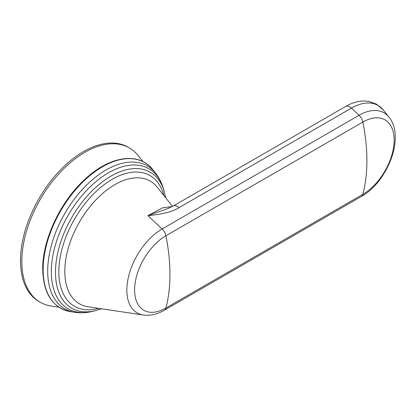 <?xml version="1.0" encoding="UTF-8"?>
<svg xmlns="http://www.w3.org/2000/svg" width="416" height="416" viewBox="0 0 416 416"><rect width="100%" height="100%" fill="white"/><g stroke="black" fill="none" stroke-linecap="round" stroke-linejoin="round"><path stroke-width="0.62" d="M58.947 307.221L51.225 306.056A89.107 51.449 -60 0 1 40.274 302.281A89.107 51.449 -60 0 1 26.619 230.875A89.107 51.449 -60 0 1 84.833 152.355A89.107 51.449 -60 0 1 129.386 147.94A89.107 51.449 -60 0 1 138.133 155.532L142.995 161.637M172.182 206.591L162.557 207.813L147.898 215.66C163.093 214.152 173.482 211.474 179.057 207.631A8.024 4.633 -120 0 0 173.347 205.951L167.757 208.562L147.898 215.66L162.1 228.998A8.024 4.633 60 0 1 165.89 235.773L362.851 122.06A44.262 25.553 -60 0 1 394.15 140.13A44.262 25.553 -60 0 1 362.851 194.34L165.89 308.048A44.262 25.553 -60 0 1 134.597 289.978A44.262 25.553 -60 0 1 165.89 235.773A173.862 100.381 -120 0 1 169.941 274.248A173.862 100.381 60 0 1 165.89 308.048A8.024 4.633 -120 0 1 164.419 310.164C157.383 314.293 150.348 315.916 143.312 315.032A49.873 28.798 -60 0 1 128.216 277.992A49.873 28.798 -60 0 1 162.1 228.998L359.06 115.284L351.421 108.113A8.024 4.633 -120 0 0 345.717 106.439C351.874 102.84 358.067 101.02 364.307 100.968L368.69 101.353L376.48 104.146L383.292 110.032A53.258 30.748 120 0 0 351.421 108.113L179.057 207.631M40.274 302.281L38.953 301.517A89.107 51.449 -60 0 1 25.293 230.11A89.107 51.449 -60 0 1 83.507 151.59A89.107 51.449 -60 0 1 128.06 147.176L129.386 147.94M43.139 269.677A84.063 48.537 120 0 0 70.907 311.73C52.723 308.043 43.321 293.888 42.708 269.266C42.312 239.845 60.528 201.224 85.218 179.041C109.912 155.834 139.136 151.622 152.88 169.744A84.063 48.537 120 0 0 86.096 178.927A84.063 48.537 120 0 0 43.139 269.677M165.708 197.829L163.322 188.37C161.606 182.598 158.974 177.455 155.433 172.947A82.524 47.648 120 0 0 89.872 181.964A82.524 47.648 120 0 0 47.694 271.05A82.524 47.648 120 0 0 74.958 312.333L70.907 311.73M163.322 188.37A80.85 46.68 120 0 0 100.303 178.188A80.85 46.68 120 0 0 51.34 271.788A80.85 46.68 120 0 0 92.264 311.454C86.398 312.853 80.631 313.149 74.958 312.333M164.2 191.272A78.489 45.318 120 0 0 103.017 181.386A78.489 45.318 120 0 0 55.484 272.256A78.489 45.318 120 0 0 95.212 310.762L92.264 311.454M163.868 195.51A75.488 43.581 -60 0 0 105.414 183.732A75.488 43.581 -60 0 0 58.848 271.742A75.488 43.581 120 0 0 98.717 308.355M172.536 206.404L157.238 187.184A70.808 40.882 120 0 0 114.868 184.636A70.808 40.882 120 0 0 64.797 271.357A70.808 40.882 120 0 0 88.187 306.779L143.312 315.032M388.903 117.078C405.486 136.937 387.468 182.01 361.374 196.451A8.024 4.633 -120 0 0 362.851 194.34A173.862 100.381 60 0 0 366.902 160.534A173.862 100.381 -120 0 0 362.851 122.06A8.024 4.633 60 0 0 359.06 115.284A49.873 28.798 -60 0 1 388.903 117.078L383.292 110.032M95.212 310.762L101.644 308.797M361.374 196.451L164.419 310.164M345.717 106.439L173.347 205.951M155.433 172.947L152.88 169.744"/></g></svg>
